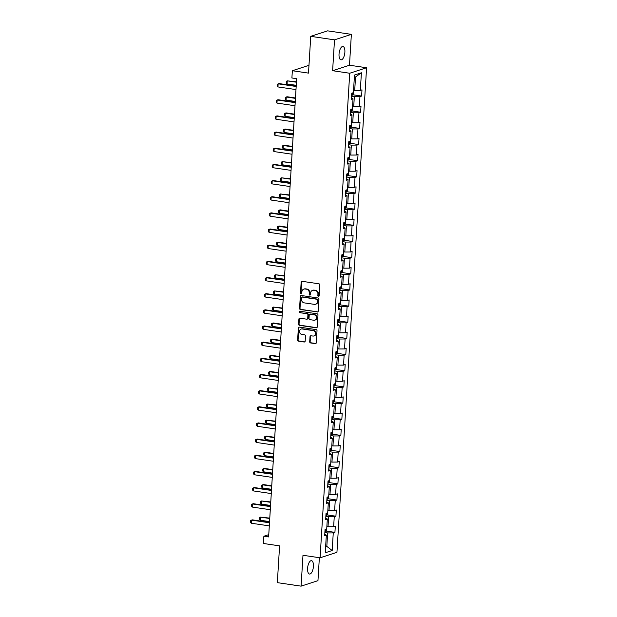 <?xml version="1.0" encoding="UTF-8"?>
<svg xmlns="http://www.w3.org/2000/svg" width="617" height="617" viewBox="0 0 617 617"><rect width="100%" height="100%" fill="white"/><g stroke="black" fill="none" stroke-linecap="round" stroke-linejoin="round"><path stroke-width="0.93" d="M318.457 296.376A0.725 0.648 -108 0 0 319.151 295.759L319.814 284.954A1.033 0.925 -108 0 0 318.943 283.805L302.153 281.321A1.033 0.925 -108 0 0 301.158 282.2L300.502 293.006A0.725 0.648 -108 0 0 301.374 293.792A0.725 0.648 -108 0 0 301.806 293.198L301.89 291.802A3.316 2.954 -108 0 1 305.076 288.987L306.472 289.196A3.316 2.954 -108 0 1 309.256 292.89L309.171 294.286A0.725 0.648 -108 0 0 310.05 295.073A0.725 0.648 -108 0 0 310.482 294.479L310.567 293.083A3.316 2.954 -108 0 1 313.752 290.268L315.148 290.476A3.316 2.954 -108 0 1 317.932 294.17L317.848 295.566A0.725 0.648 -108 0 0 318.457 296.376M312.526 290.368L312.981 290.221A3.316 2.954 -108 0 1 314.207 290.121L315.603 290.329A3.316 2.954 -108 0 1 318.387 294.024L318.303 295.42A0.725 0.648 -108 0 0 318.935 296.229M302.014 281.313A1.033 0.925 -108 0 0 301.613 282.054L300.957 292.859A0.725 0.648 -108 0 0 301.59 293.669M303.849 289.088L304.304 288.941A3.316 2.954 -108 0 1 305.531 288.841L306.927 289.049A3.316 2.954 -108 0 1 309.719 292.743L309.626 294.139A0.725 0.648 -108 0 0 310.266 294.949M313.421 566.398A6.756 2.807 98.4 0 0 311.492 560.66A6.756 2.807 98.4 0 0 307.59 568.296A6.756 2.807 98.4 0 0 309.518 574.034A6.756 2.807 98.4 0 0 313.421 566.398M344.872 52.206A6.756 2.807 98.4 0 0 342.936 46.476A6.756 2.807 98.4 0 0 339.034 54.111A6.756 2.807 98.4 0 0 340.962 59.841A6.756 2.807 98.4 0 0 344.872 52.206M309.703 341.787A1.033 0.925 -108 0 0 310.575 342.944L315.287 343.638A1.033 0.925 -108 0 0 316.282 342.759L317.015 330.758A1.033 0.925 -108 0 0 316.143 329.609L299.353 327.126A1.033 0.925 -108 0 0 298.358 328.005L297.625 340.006A1.033 0.925 -108 0 0 298.497 341.162L304.181 342.003A1.033 0.925 -108 0 0 305.176 341.124L305.492 335.987A1.033 0.925 -108 0 0 304.621 334.83L301.798 334.414A2.769 2.468 -108 0 1 302.137 328.977L313.189 330.604A2.769 2.468 -108 0 1 312.858 336.049L311.014 335.771A1.033 0.925 -108 0 0 310.019 336.651L309.703 341.787L310.158 341.641A1.033 0.925 -108 0 0 311.03 342.797L315.742 343.492A1.033 0.925 -108 0 0 315.881 343.499M334.507 39.85L332.617 70.716L349.477 65.225L351.366 34.359L334.507 39.85L310.744 36.341L308.5 73.114L292.342 70.731L291.903 77.981L296.654 78.683L268.626 536.937L263.875 536.235L263.428 543.484L279.586 545.868L277.334 582.641L301.088 586.15L317.956 580.659L319.359 557.699M332.617 70.716L349.723 73.246L320.084 557.807L302.978 555.285L301.088 586.15M317.215 312.017A1.033 0.925 -108 0 0 318.21 311.138L318.95 299.137A1.033 0.925 -108 0 0 318.079 297.988L301.289 295.504A1.033 0.925 -108 0 0 300.294 296.384L299.561 308.384A1.033 0.925 -108 0 0 300.433 309.541L317.67 311.87A1.033 0.925 -108 0 0 317.817 311.878M317.979 314.948L317.246 326.948A1.033 0.925 -108 0 1 316.251 327.828L299.461 325.352A1.033 0.925 -108 0 1 298.589 324.195L298.906 319.058A1.033 0.925 -108 0 1 299.901 318.179L306.711 319.19A1.033 0.925 -108 0 0 307.706 318.31L307.914 314.901A1.033 0.925 -108 0 0 307.042 313.745L299.955 312.703A0.725 0.648 -108 0 1 300.039 311.276L317.107 313.798A1.033 0.925 -108 0 1 317.979 314.948M310.744 36.341L327.612 30.85L351.366 34.359M349.723 73.246L366.583 67.747L336.944 552.315L320.084 557.807M326.038 531.052L334.923 532.363L335.309 526.147L333.643 526.687L334.252 516.745L335.918 516.205L336.296 509.989L334.63 510.529L335.239 500.588L336.905 500.048L337.283 493.831L335.617 494.371L336.226 484.43L337.892 483.882L338.27 477.674L336.612 478.214L337.214 468.264L338.88 467.725L339.257 461.508L337.599 462.056L338.209 452.107L339.867 451.567L340.245 445.351L338.586 445.89L339.196 435.949L340.854 435.409L341.24 429.193L339.574 429.733L340.183 419.791L341.849 419.252L342.227 413.035L340.561 413.575L341.17 403.634L342.836 403.094L343.214 396.878L341.548 397.417L342.157 387.476L343.823 386.928L344.201 380.712L342.535 381.26L343.145 371.311L344.81 370.771L345.188 364.554L343.53 365.102L344.132 355.153L345.798 354.613L346.176 348.397L344.517 348.937L345.127 338.995L346.785 338.455L347.17 332.239L345.505 332.779L346.114 322.838L347.772 322.298L348.158 316.081L346.492 316.621L347.101 306.68L348.767 306.132L349.145 299.924L347.479 300.464L348.088 290.522L349.754 289.975L350.132 283.758L348.466 284.306L349.075 274.357L350.741 273.817L351.119 267.601L349.453 268.148L350.063 258.199L351.729 257.659L352.106 251.443L350.448 251.983L351.05 242.041L352.716 241.502L353.094 235.285L351.435 235.825L352.045 225.884L353.703 225.344L354.089 219.128L352.423 219.667L353.032 209.726L354.69 209.178L355.076 202.97L353.41 203.51L354.019 193.568L355.685 193.021L356.063 186.804L354.397 187.352L355.006 177.403L356.672 176.863L357.05 170.647L355.384 171.194L355.994 161.245L357.659 160.705L358.037 154.489L356.371 155.029L356.981 145.088L358.647 144.548L359.025 138.331L357.366 138.871L357.968 128.93L359.634 128.39L360.012 122.174L358.354 122.714L358.963 112.772L360.621 112.225L361.007 106.016L359.341 106.556L359.95 96.607L361.608 96.067L361.994 89.851L360.328 90.398L361.408 72.783L354.482 75.043L353.402 92.65L351.736 93.198L351.358 99.406L353.024 98.867L351.443 97.949M334.923 532.363L333.265 532.903L332.185 550.511L325.259 552.77L326.339 535.163L324.673 535.703L325.051 529.486L326.717 528.946L327.326 519.005L325.66 519.545L326.038 513.329L327.704 512.789L328.313 502.84L326.648 503.387L327.033 497.171L328.691 496.631L329.301 486.682L327.635 487.229L328.02 481.013L329.679 480.466L330.288 470.524L328.63 471.064L329.008 464.856L330.666 464.308L331.275 454.367L329.617 454.906L329.995 448.69L331.661 448.15L332.262 438.209L330.604 438.749L330.982 432.532L332.648 431.993L333.257 422.051L331.591 422.591L331.969 416.375L333.635 415.835L334.244 405.886L332.578 406.433L332.956 400.217L334.622 399.677L335.232 389.728L333.566 390.276L333.951 384.059L335.609 383.512L336.219 373.57L334.553 374.11L334.938 367.902L336.597 367.354L337.206 357.413L335.548 357.953L335.926 351.736L337.592 351.196L338.193 341.255L336.535 341.795L336.913 335.579L338.579 335.039L339.188 325.097L337.522 325.637L337.9 319.421L339.566 318.881L340.175 308.932L338.509 309.479L338.887 303.263L340.553 302.723L341.162 292.774L339.497 293.314L339.874 287.106L341.54 286.558L342.15 276.617L340.484 277.156L340.869 270.94L342.528 270.4L343.137 260.459L341.471 260.999L341.857 254.782L343.515 254.243L344.124 244.301L342.466 244.841L342.844 238.625L344.51 238.085L345.111 228.143L343.453 228.683L343.831 222.467L345.497 221.927L346.106 211.978L344.44 212.526L344.818 206.309L346.484 205.762L347.093 195.82L345.427 196.36L345.805 190.152L347.471 189.604L348.081 179.663L346.415 180.203L346.793 173.986L348.458 173.446L349.068 163.505L347.402 164.045L347.787 157.829L349.446 157.289L350.055 147.347L348.389 147.887L348.775 141.671L350.433 141.131L351.042 131.182L349.384 131.73L349.762 125.513L351.428 124.973L352.029 115.024L350.371 115.572L350.749 109.356L352.415 108.808L353.024 98.867M325.853 516.367L328.63 516.776L328.02 526.725L326.863 526.548M328.02 526.725L333.643 526.687M328.63 516.776L334.252 516.745M327.326 519.005L325.753 518.079M326.84 500.21L329.617 500.618L329.008 510.56L327.851 510.39M329.008 510.56L334.63 510.529M329.617 500.618L335.239 500.588M328.313 502.84L326.74 501.922M327.835 484.052L330.604 484.461L329.995 494.402L328.838 494.232M329.995 494.402L335.617 494.371M330.604 484.461L336.226 484.43M329.301 486.682L327.727 485.764M328.822 467.894L331.591 468.303L330.982 478.244L329.825 478.075M330.982 478.244L336.612 478.214M331.591 468.303L337.214 468.264M330.288 470.524L328.714 469.606M329.81 451.729L332.578 452.145L331.969 462.087L330.812 461.917M331.969 462.087L337.599 462.056M332.578 452.145L338.209 452.107M331.275 454.367L329.702 453.449M330.797 435.571L333.566 435.98L332.964 445.929L331.807 445.759M332.964 445.929L338.586 445.89M333.566 435.98L339.196 435.949M332.262 438.209L330.689 437.291M331.784 419.413L334.561 419.822L333.951 429.771L332.794 429.594M333.951 429.771L339.574 429.733M334.561 419.822L340.183 419.791M333.257 422.051L331.684 421.126M332.771 403.256L335.548 403.665L334.938 413.606L333.782 413.436M334.938 413.606L340.561 413.575M335.548 403.665L341.17 403.634M334.244 405.886L332.671 404.968M333.758 387.098L336.535 387.507L335.926 397.448L334.769 397.279M335.926 397.448L341.548 397.417M336.535 387.507L342.157 387.476M335.232 389.728L333.658 388.81M334.753 370.94L337.522 371.349L336.913 381.291L335.756 381.121M336.913 381.291L342.535 381.26M337.522 371.349L343.145 371.311M336.219 373.57L334.645 372.653M335.741 354.775L338.509 355.191L337.9 365.133L336.743 364.963M337.9 365.133L343.53 365.102M338.509 355.191L344.132 355.153M337.206 357.413L335.633 356.495M336.728 338.617L339.497 339.026L338.887 348.975L337.738 348.806M338.887 348.975L344.517 348.937M339.497 339.026L345.127 338.995M338.193 341.255L336.62 340.337M337.715 322.46L340.491 322.868L339.882 332.818L338.725 332.64M339.882 332.818L345.505 332.779M340.491 322.868L346.114 322.838M339.188 325.097L337.607 324.172M338.702 306.302L341.479 306.711L340.869 316.652L339.712 316.482M340.869 316.652L346.492 316.621M341.479 306.711L347.101 306.68M340.175 308.932L338.602 308.014M339.689 290.144L342.466 290.553L341.857 300.494L340.7 300.325M341.857 300.494L347.479 300.464M342.466 290.553L348.088 290.522M341.162 292.774L339.589 291.856M340.677 273.987L343.453 274.395L342.844 284.337L341.687 284.167M342.844 284.337L348.466 284.306M343.453 274.395L349.075 274.357M342.15 276.617L340.576 275.699M341.671 257.821L344.44 258.23L343.831 268.179L342.674 268.009M343.831 268.179L349.453 268.148M344.44 258.23L350.063 258.199M343.137 260.459L341.563 259.541M342.659 241.663L345.427 242.072L344.818 252.021L343.661 251.852M344.818 252.021L350.448 251.983M345.427 242.072L351.05 242.041M344.124 244.301L342.551 243.383M343.646 225.506L346.415 225.915L345.813 235.856L344.656 235.686M345.813 235.856L351.435 235.825M346.415 225.915L352.045 225.884M345.111 228.143L343.538 227.218M344.633 209.348L347.41 209.757L346.8 219.698L345.643 219.529M346.8 219.698L352.423 219.667M347.41 209.757L353.032 209.726M346.106 211.978L344.525 211.06M345.62 193.19L348.397 193.599L347.787 203.541L346.631 203.371M347.787 203.541L353.41 203.51M348.397 193.599L354.019 193.568M347.093 195.82L345.52 194.903M346.607 177.033L349.384 177.441L348.775 187.383L347.618 187.213M348.775 187.383L354.397 187.352M349.384 177.441L355.006 177.403M348.081 179.663L346.507 178.745M347.595 160.867L350.371 161.276L349.762 171.225L348.605 171.056M349.762 171.225L355.384 171.194M350.371 161.276L355.994 161.245M349.068 163.505L347.494 162.587M348.59 144.71L351.358 145.118L350.749 155.068L349.592 154.89M350.749 155.068L356.371 155.029M351.358 145.118L356.981 145.088M350.055 147.347L348.482 146.422M349.577 128.552L352.346 128.961L351.736 138.902L350.579 138.732M351.736 138.902L357.366 138.871M352.346 128.961L357.968 128.93M351.042 131.182L349.469 130.264M350.564 112.394L353.333 112.803L352.731 122.744L351.574 122.575M352.731 122.744L358.354 122.714M353.333 112.803L358.963 112.772M352.029 115.024L350.456 114.106M351.551 96.237L354.328 96.645L353.718 106.587L352.562 106.417M353.718 106.587L359.341 106.556M354.328 96.645L359.95 96.607M361.408 72.783L355.531 76.963L354.706 90.429L353.549 90.259M354.706 90.429L360.328 90.398M349.477 65.225L366.583 67.747M268.765 534.638L263.875 536.235M308.978 65.309L292.342 70.731M355.531 76.963L354.335 77.349M325.66 546.23L326.817 546.4L327.642 532.934L324.866 532.525M325.622 546.793L326.817 546.4L332.185 550.511M327.642 532.934L333.265 532.903M326.339 535.163L324.766 534.245M352.723 94.756L361.608 96.067M351.736 110.913L360.621 112.225M350.749 127.079L359.634 128.39M349.762 143.237L358.647 144.548M348.775 159.394L357.659 160.705M347.787 175.552L356.672 176.863M346.8 191.71L355.685 193.021M345.805 207.867L354.69 209.178M344.818 224.033L353.703 225.344M343.831 240.19L352.716 241.502M342.844 256.348L351.729 257.659M341.857 272.506L350.741 273.817M340.869 288.663L349.754 289.975M339.882 304.821L348.767 306.132M338.887 320.987L347.772 322.298M337.9 337.144L346.785 338.455M336.913 353.302L345.798 354.613M335.926 369.46L344.81 370.771M334.938 385.617L343.823 386.928M333.951 401.775L342.836 403.094M332.964 417.94L341.849 419.252M331.969 434.098L340.854 435.409M330.982 450.256L339.867 451.567M329.995 466.413L338.88 467.725M329.008 482.571L337.892 483.882M328.02 498.729L336.905 500.048M327.033 514.894L335.918 516.205M301.142 295.497A1.033 0.925 -108 0 0 300.749 296.237L300.016 308.238A1.033 0.925 -108 0 0 300.888 309.387L317.67 311.87M317.57 300.063A0.725 0.648 -108 0 0 316.961 299.26L302.23 297.085A0.725 0.648 -108 0 0 301.528 297.695L301.443 299.176A3.316 2.954 -108 0 0 304.227 302.87L314.3 304.351A3.316 2.954 -108 0 0 317.485 301.543L317.57 300.063L318.025 299.916A0.725 0.648 -108 0 0 317.416 299.106L316.961 299.26M301.96 297.101L302.415 296.954A0.725 0.648 -108 0 1 302.685 296.931L317.416 299.106M315.526 304.25L315.981 304.104A3.316 2.954 -108 0 0 317.94 301.389L317.485 301.543M318.025 299.916L317.94 301.389M299.754 318.171A1.033 0.925 -108 0 0 299.361 318.912L299.044 324.048A1.033 0.925 -108 0 0 299.916 325.198L316.706 327.681A1.033 0.925 -108 0 0 316.853 327.689M307.096 319.159L307.551 319.004A1.033 0.925 -108 0 0 308.161 318.156L308.369 314.755A1.033 0.925 -108 0 0 307.497 313.598L299.955 312.703M300.016 311.276A0.725 0.648 -108 0 0 300.41 312.549M313.775 320.231A2.769 2.468 -108 0 0 314.107 314.793L310.212 314.215A1.033 0.925 -108 0 0 309.217 315.094L309.009 318.503A1.033 0.925 -108 0 0 309.881 319.652L313.775 320.231M314.801 320.146L315.256 319.999A2.769 2.468 -108 0 0 314.562 314.639L314.107 314.793M309.827 314.246L310.289 314.099A1.033 0.925 -108 0 1 310.667 314.068L314.562 314.639M310.868 335.764A1.033 0.925 -108 0 0 310.474 336.504L310.158 341.641M313.883 335.964L314.338 335.818A2.769 2.468 -108 0 0 313.644 330.457L313.189 330.604M301.111 329.062L301.566 328.907A2.769 2.468 -108 0 1 302.592 328.83L313.644 330.457M299.206 327.118A1.033 0.925 -108 0 0 298.813 327.858L298.08 339.859A1.033 0.925 -108 0 0 298.952 341.008L304.644 341.849A1.033 0.925 -108 0 0 304.783 341.857M353.526 90.676L353.402 93.838L352.423 95.172A2.8 0.517 -176.5 0 1 351.605 95.303M351.729 93.337A2.8 0.517 3.5 0 0 352.083 93.298L352.43 92.966M296.461 81.822L287.252 80.85L287.067 83.958L296.245 85.316M287.067 83.958L286.219 82.886L286.311 81.336L287.252 80.85L296.438 82.208M295.983 89.588L277.951 86.928L277.102 85.856L277.195 84.305L278.961 83.557L296.199 86.102M277.951 86.928L278.136 83.819L296.175 86.488M352.531 106.834L352.407 109.996L351.435 111.33A2.8 0.517 -176.5 0 1 350.618 111.461M350.741 109.494A2.8 0.517 3.5 0 0 351.096 109.456L351.435 109.132M295.474 97.98L287.082 96.746L286.265 97.008L286.072 100.116L295.258 101.473M286.072 100.116L285.231 99.052L285.324 97.494L286.265 97.008L295.45 98.365M351.543 122.991L351.42 126.153L350.448 127.488A2.8 0.517 -176.5 0 1 349.631 127.619M349.754 125.652A2.8 0.517 3.5 0 0 350.109 125.613L350.448 125.29M294.486 114.145L286.095 112.903L285.278 113.173L285.085 116.281L294.27 117.631M285.085 116.281L284.244 115.209L284.337 113.651L285.278 113.173L294.456 114.523M294.995 105.754L276.964 103.085L276.115 102.021L276.208 100.463L277.974 99.715L295.211 102.26M276.964 103.085L277.149 99.985L295.188 102.646M294.008 121.911L275.969 119.251L275.128 118.179L275.221 116.621L276.979 115.873L294.224 118.418M275.969 119.251L276.161 116.143L294.201 118.803M350.556 139.149L350.433 142.319L349.461 143.645A2.8 0.517 -176.5 0 1 348.644 143.784M348.767 141.81A2.8 0.517 3.5 0 0 349.122 141.771L349.461 141.447M293.491 130.303L285.108 129.061L284.29 129.331L284.098 132.439L293.283 133.796M284.098 132.439L283.249 131.367L283.35 129.809L284.29 129.331L293.468 130.688M349.569 155.307L349.446 158.476L348.474 159.811A2.8 0.517 -176.5 0 1 347.656 159.942M347.772 157.975A2.8 0.517 3.5 0 0 348.135 157.937L348.474 157.605M292.504 146.46L284.121 145.219L283.303 145.489L283.11 148.597L292.296 149.954M283.11 148.597L282.262 147.525L282.362 145.974L283.303 145.489L292.481 146.846M348.582 171.472L348.458 174.634L347.479 175.968A2.8 0.517 -176.5 0 1 346.669 176.1M346.785 174.133A2.8 0.517 3.5 0 0 347.14 174.094L347.487 173.763M291.517 162.618L282.308 161.646L282.123 164.754L291.301 166.112M282.123 164.754L281.275 163.682L281.367 162.132L282.308 161.646L291.494 163.004M293.021 138.069L274.981 135.408L274.141 134.336L274.233 132.786L275.992 132.03L293.229 134.575M274.981 135.408L275.174 132.3L293.206 134.961M292.034 154.227L273.994 151.566L273.146 150.494L273.246 148.944L275.005 148.188L292.242 150.733M273.994 151.566L274.187 148.458L292.219 151.119M291.039 170.385L273.007 167.724L272.159 166.652L272.259 165.101L274.017 164.353L291.255 166.899M273.007 167.724L273.2 164.616L291.232 167.276M347.595 187.63L347.471 190.792L346.492 192.126A2.8 0.517 -176.5 0 1 345.682 192.257M345.798 190.291A2.8 0.517 3.5 0 0 346.152 190.252L346.499 189.92M290.53 178.776L281.321 177.804L281.136 180.912L290.314 182.27M281.136 180.912L280.288 179.84L280.38 178.29L281.321 177.804L290.507 179.161M290.052 186.55L272.02 183.881L271.172 182.817L271.272 181.259L273.03 180.511L290.268 183.056M272.02 183.881L272.213 180.773L290.245 183.442M346.607 203.787L346.484 206.95L345.505 208.284A2.8 0.517 -176.5 0 1 344.687 208.415M344.81 206.448A2.8 0.517 3.5 0 0 345.165 206.41L345.512 206.086M289.543 194.933L280.334 193.969L280.149 197.07L289.327 198.427M280.149 197.07L279.3 196.005L279.393 194.448L280.334 193.969L289.52 195.319M289.065 202.708L271.033 200.039L270.184 198.975L270.277 197.417L272.043 196.669L289.28 199.214M271.033 200.039L271.218 196.939L289.257 199.6M345.613 219.945L345.489 223.107L344.517 224.441A2.8 0.517 -176.5 0 1 343.7 224.573M343.823 222.606A2.8 0.517 3.5 0 0 344.178 222.567L344.517 222.243M288.555 211.099L280.164 209.857L279.347 210.127L279.154 213.235L288.34 214.585M279.154 213.235L278.313 212.163L278.406 210.605L279.347 210.127L288.532 211.477M288.077 218.865L270.045 216.205L269.197 215.132L269.29 213.575L271.056 212.826L288.293 215.372M270.045 216.205L270.231 213.096L288.27 215.757M344.625 236.103L344.502 239.273L343.53 240.599A2.8 0.517 -176.5 0 1 342.713 240.738M342.836 238.764A2.8 0.517 3.5 0 0 343.191 238.725L343.53 238.401M287.568 227.257L279.177 226.015L278.36 226.285L278.167 229.393L287.352 230.75M278.167 229.393L277.326 228.321L277.419 226.771L278.36 226.285L287.537 227.642M287.09 235.023L269.051 232.362L268.21 231.29L268.302 229.74L270.061 228.984L287.306 231.529M269.051 232.362L269.243 229.254L287.283 231.915M343.638 252.26L343.515 255.43L342.543 256.765A2.8 0.517 -176.5 0 1 341.725 256.896M341.849 254.929A2.8 0.517 3.5 0 0 342.204 254.89L342.543 254.559M286.573 243.414L278.19 242.172L277.372 242.442L277.18 245.551L286.365 246.908M277.18 245.551L276.331 244.479L276.431 242.928L277.372 242.442L286.55 243.8M286.103 251.181L268.063 248.52L267.223 247.448L267.315 245.898L269.074 245.142L286.311 247.687M268.063 248.52L268.256 245.412L286.288 248.073M342.651 268.426L342.528 271.588L341.548 272.922A2.8 0.517 -176.5 0 1 340.738 273.053M340.854 271.087A2.8 0.517 3.5 0 0 341.216 271.048L341.556 270.716M285.586 259.572L277.203 258.338L276.385 258.6L276.192 261.708L285.378 263.066M276.192 261.708L275.344 260.636L275.444 259.086L276.385 258.6L285.563 259.958M285.116 267.338L267.076 264.678L266.228 263.606L266.328 262.055L268.087 261.307L285.324 263.852M267.076 264.678L267.269 261.569L285.301 264.23M341.664 284.584L341.54 287.746L340.561 289.08A2.8 0.517 -176.5 0 1 339.751 289.211M339.867 287.244A2.8 0.517 3.5 0 0 340.222 287.206L340.569 286.882M284.599 275.73L275.39 274.758L275.205 277.866L284.383 279.223M275.205 277.866L274.357 276.802L274.449 275.244L275.39 274.758L284.576 276.115M284.121 283.504L266.089 280.835L265.241 279.771L265.341 278.213L267.099 277.465L284.337 280.01M266.089 280.835L266.282 277.727L284.314 280.396M340.677 300.741L340.553 303.903L339.597 305.207A2.8 0.517 -176.5 0 1 338.764 305.369M338.88 303.402A2.8 0.517 3.5 0 0 339.234 303.363L339.581 303.04M283.612 291.887L274.403 290.923L274.218 294.024L283.396 295.381M274.218 294.024L273.37 292.959L273.462 291.401L274.403 290.923L283.589 292.273M283.134 299.661L265.102 297.001L264.253 295.929L264.346 294.371L266.112 293.623L283.35 296.168M265.102 297.001L265.295 293.893L283.326 296.553M339.689 316.899L339.558 320.069L338.586 321.395A2.8 0.517 -176.5 0 1 337.769 321.526M337.892 319.56A2.8 0.517 3.5 0 0 338.247 319.521L338.594 319.197M282.625 308.053L273.416 307.081L273.231 310.189L282.409 311.539M273.231 310.189L272.382 309.117L272.475 307.559L273.416 307.081L282.601 308.431M282.146 315.819L264.115 313.158L263.266 312.086L263.359 310.528L265.125 309.78L282.362 312.325M264.115 313.158L264.3 310.05L282.339 312.711M338.694 333.057L338.571 336.226L337.622 337.522A2.8 0.517 -176.5 0 1 336.782 337.692M336.905 335.717A2.8 0.517 3.5 0 0 337.26 335.679L337.599 335.355M281.637 324.21L273.246 322.969L272.429 323.239L272.236 326.347L281.421 327.704M272.236 326.347L271.395 325.275L271.488 323.724L272.429 323.239L281.614 324.596M281.159 331.977L263.127 329.316L262.279 328.244L262.372 326.694L264.138 325.938L281.375 328.483M263.127 329.316L263.312 326.208L281.352 328.869M337.707 349.214L337.584 352.384L336.612 353.718A2.8 0.517 -176.5 0 1 335.795 353.849M335.918 351.883A2.8 0.517 3.5 0 0 336.273 351.844L336.612 351.513M280.642 340.368L272.259 339.126L271.441 339.396L271.249 342.504L280.434 343.862M271.249 342.504L270.408 341.432L270.501 339.882L271.441 339.396L280.619 340.754M280.172 348.135L262.132 345.474L261.292 344.402L261.384 342.851L263.143 342.096L280.388 344.641M262.132 345.474L262.325 342.366L280.365 345.026M336.72 365.38L336.597 368.542L335.625 369.876A2.8 0.517 -176.5 0 1 334.807 370.007M334.931 368.041A2.8 0.517 3.5 0 0 335.286 368.002L335.625 367.67M279.655 356.526L271.272 355.292L270.454 355.554L270.261 358.662L279.447 360.019M270.261 358.662L269.413 357.59L269.513 356.04L270.454 355.554L279.632 356.911M279.185 364.292L261.145 361.631L260.305 360.559L260.397 359.009L262.156 358.261L279.393 360.806M261.145 361.631L261.338 358.523L279.37 361.192M335.733 381.537L335.609 384.7L334.63 386.034A2.8 0.517 -176.5 0 1 333.82 386.165M333.936 384.198A2.8 0.517 3.5 0 0 334.298 384.16L334.638 383.836M278.668 372.683L270.285 371.449L269.467 371.712L269.274 374.82L278.46 376.177M269.274 374.82L268.426 373.755L268.526 372.198L269.467 371.712L278.645 373.069M278.198 380.458L260.158 377.789L259.31 376.725L259.41 375.167L261.168 374.419L278.406 376.964M260.158 377.789L260.351 374.681L278.383 377.349M334.746 397.695L334.622 400.857L333.643 402.191A2.8 0.517 -176.5 0 1 332.833 402.323M332.949 400.356A2.8 0.517 3.5 0 0 333.303 400.317L333.65 399.993M277.681 388.841L268.472 387.877L268.287 390.985L277.465 392.335M268.287 390.985L267.439 389.913L267.531 388.355L268.472 387.877L277.658 389.227M277.203 396.615L259.171 393.954L258.322 392.882L258.423 391.325L260.181 390.576L277.419 393.122M259.171 393.954L259.364 390.846L277.395 393.507M333.758 413.853L333.635 417.023L332.656 418.349A2.8 0.517 -176.5 0 1 331.846 418.48M331.961 416.514A2.8 0.517 3.5 0 0 332.316 416.475L332.663 416.151M276.694 405.007L267.485 404.035L267.3 407.143L276.478 408.493M267.3 407.143L266.451 406.071L266.544 404.513L267.485 404.035L276.671 405.392M276.215 412.773L258.184 410.112L257.335 409.04L257.428 407.482L259.194 406.734L276.431 409.279M258.184 410.112L258.369 407.004L276.408 409.665M332.764 430.01L332.64 433.18L331.668 434.515A2.8 0.517 -176.5 0 1 330.851 434.646M330.974 432.671A2.8 0.517 3.5 0 0 331.329 432.64L331.676 432.309M275.706 421.164L266.498 420.192L266.313 423.301L275.49 424.658M266.313 423.301L265.464 422.229L265.557 420.678L266.498 420.192L275.683 421.55M275.228 428.931L257.196 426.27L256.348 425.198L256.441 423.648L258.207 422.892L275.444 425.437M257.196 426.27L257.382 423.162L275.421 425.823M331.776 446.168L331.653 449.338L330.681 450.672A2.8 0.517 -176.5 0 1 329.864 450.803M329.987 448.837A2.8 0.517 3.5 0 0 330.342 448.798L330.681 448.466M274.719 437.322L266.328 436.08L265.511 436.35L265.318 439.458L274.503 440.816M265.318 439.458L264.477 438.386L264.57 436.836L265.511 436.35L274.696 437.708M274.241 445.088L256.209 442.428L255.361 441.356L255.453 439.805L257.22 439.057L274.457 441.595M256.209 442.428L256.394 439.319L274.434 441.98M330.789 462.334L330.666 465.496L329.694 466.83A2.8 0.517 -176.5 0 1 328.876 466.961M329 464.994A2.8 0.517 3.5 0 0 329.355 464.956L329.694 464.624M273.724 453.48L265.341 452.246L264.523 452.508L264.331 455.616L273.516 456.973M264.331 455.616L263.49 454.544L263.582 452.994L264.523 452.508L273.701 453.865M273.254 461.246L255.214 458.585L254.374 457.513L254.466 455.963L256.225 455.215L273.47 457.76M255.214 458.585L255.407 455.477L273.439 458.146M329.802 478.491L329.679 481.653L328.707 482.988A2.8 0.517 -176.5 0 1 327.889 483.119M328.013 481.152A2.8 0.517 3.5 0 0 328.367 481.113L328.707 480.79M272.737 469.637L264.354 468.403L263.536 468.665L263.343 471.774L272.529 473.131M263.343 471.774L262.495 470.709L262.595 469.151L263.536 468.665L272.714 470.023M272.267 477.411L254.227 474.743L253.386 473.679L253.479 472.121L255.237 471.373L272.475 473.918M254.227 474.743L254.42 471.643L272.452 474.303M328.815 494.649L328.691 497.811L327.712 499.145A2.8 0.517 -176.5 0 1 326.902 499.276M327.018 497.31A2.8 0.517 3.5 0 0 327.38 497.271L327.72 496.947M271.75 485.795L263.366 484.561L262.549 484.831L262.356 487.939L271.534 489.289M262.356 487.939L261.508 486.867L261.608 485.309L262.549 484.831L271.727 486.181M271.279 493.569L253.24 490.908L252.392 489.836L252.492 488.278L254.25 487.53L271.488 490.075M253.24 490.908L253.433 487.8L271.465 490.461M327.828 510.807L327.704 513.976L326.725 515.303A2.8 0.517 -176.5 0 1 325.915 515.442M326.031 513.467A2.8 0.517 3.5 0 0 326.385 513.429L326.732 513.105M270.763 501.96L261.554 500.989L261.369 504.097L270.547 505.446M261.369 504.097L260.521 503.025L260.613 501.467L261.554 500.989L270.74 502.346M270.285 509.727L252.253 507.066L251.404 505.994L251.505 504.444L253.263 503.688L270.501 506.233M252.253 507.066L252.446 503.958L270.477 506.619M326.84 526.964L326.717 530.134L325.737 531.468A2.8 0.517 -176.5 0 1 324.928 531.599M325.043 529.625A2.8 0.517 3.5 0 0 325.398 529.594L325.745 529.263M269.776 518.118L260.567 517.146L260.382 520.254L269.56 521.612M260.382 520.254L259.533 519.182L259.626 517.632L260.567 517.146L269.752 518.504M269.297 525.885L251.266 523.224L250.417 522.152L250.51 520.601L252.276 519.846L269.513 522.391M251.266 523.224L251.451 520.116L269.49 522.776M318.387 294.024L317.932 294.17M315.603 290.329L315.148 290.476M314.207 290.121L313.752 290.268M309.626 294.139L309.171 294.286M309.719 292.743L309.256 292.89M306.927 289.049L306.472 289.196M305.531 288.841L305.076 288.987M300.957 292.859L300.502 293.006M301.613 282.054L301.158 282.2M318.303 295.42L317.848 295.566M300.888 309.387L300.433 309.541M300.016 308.238L299.561 308.384M300.749 296.237L300.294 296.384M302.685 296.931L302.23 297.085M316.706 327.681L316.251 327.828M299.916 325.198L299.461 325.352M299.044 324.048L298.589 324.195M299.361 318.912L298.906 319.058M308.161 318.156L307.706 318.31M308.369 314.755L307.914 314.901M307.497 313.598L307.042 313.745M310.667 314.068L310.212 314.215M310.474 336.504L310.019 336.651M302.592 328.83L302.137 328.977M304.644 341.849L304.181 342.003M298.952 341.008L298.497 341.162M298.08 339.859L297.625 340.006M298.813 327.858L298.358 328.005M315.742 343.492L315.287 343.638M311.03 342.797L310.575 342.944M352.446 95.141L352.585 92.92M351.459 111.299L351.597 109.078M350.471 127.457L350.61 125.236M349.484 143.614L349.615 141.393M348.497 159.772L348.628 157.551M347.51 175.93L347.641 173.716M346.515 192.095L346.654 189.874M345.528 208.253L345.667 206.032M344.541 224.411L344.679 222.189M343.553 240.568L343.692 238.347M342.566 256.726L342.697 254.512M341.579 272.884L341.71 270.67M340.592 289.049L340.723 286.828M339.597 305.207L339.736 302.986M338.61 321.364L338.748 319.143M337.622 337.522L337.761 335.301M336.635 353.68L336.774 351.466M335.648 369.845L335.779 367.624M334.661 386.003L334.792 383.782M333.674 402.161L333.805 399.939M332.679 418.318L332.818 416.097M331.691 434.476L331.83 432.255M330.704 450.634L330.843 448.42M329.717 466.799L329.856 464.578M328.73 482.957L328.861 480.736M327.743 499.114L327.874 496.893M326.755 515.272L326.887 513.051M325.761 531.43L325.899 529.209"/></g></svg>

